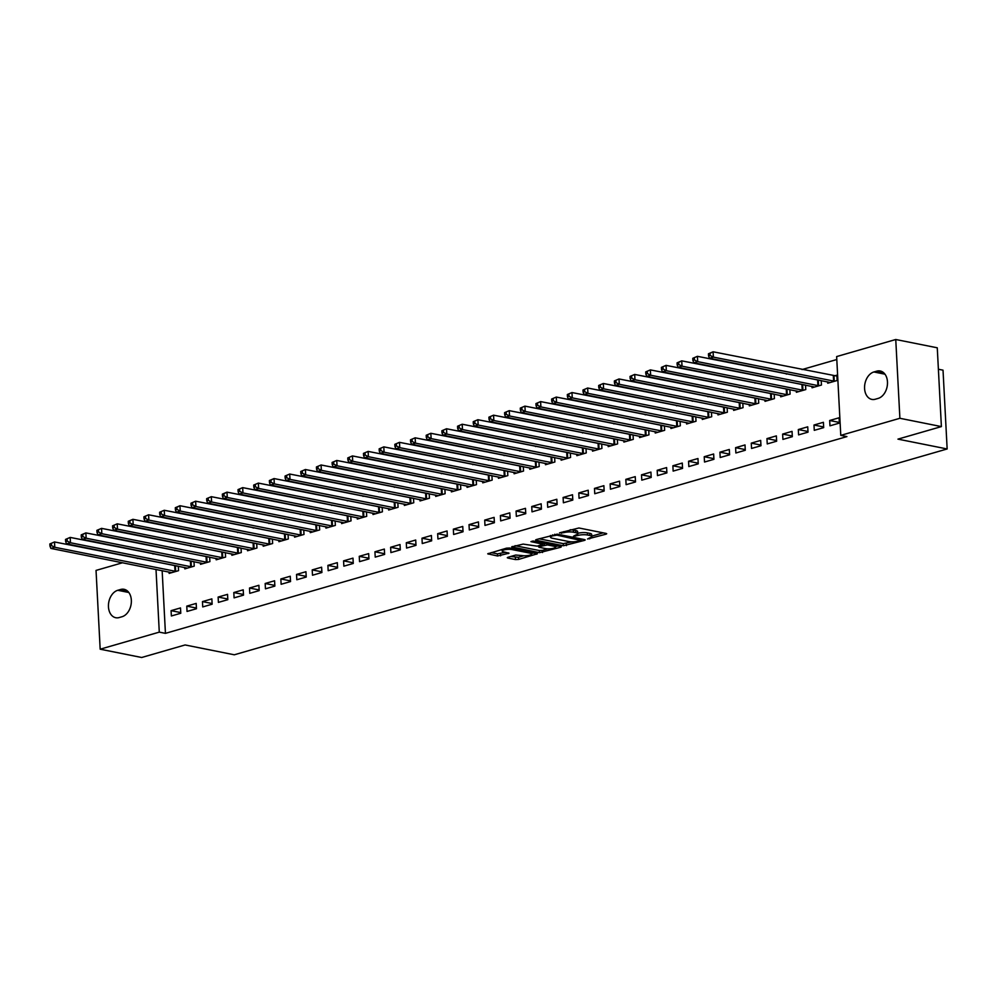 <?xml version="1.0" encoding="UTF-8"?>
<svg xmlns="http://www.w3.org/2000/svg" width="997" height="997" viewBox="0 0 997 997"><rect width="100%" height="100%" fill="white"/><g stroke="black" fill="none" stroke-linecap="round" stroke-linejoin="round"><path stroke-width="1.5" d="M587.569 538.991L606.064 534.168L606.712 533.756L606.089 533.42L578.933 527.986L559.529 532.859L563.754 532.672A6.904 1.682 177 0 1 573.512 532.211L575.78 532.66A6.904 1.682 177 0 1 577.749 533.719A6.904 1.682 177 0 1 575.68 535.053L573.537 536.187L577.786 535.476A6.904 1.682 177 0 1 587.545 535.015L589.813 535.464A6.904 1.682 177 0 1 591.782 536.523A6.904 1.682 177 0 1 589.713 537.857L587.569 538.991M507.922 557.311L507.274 557.722L507.897 558.046L515.511 559.579L518.565 559.429L537.371 553.771L509.592 548.014L506.538 548.151L487.732 553.809L497.553 555.99L509.018 553.185L503.846 551.939A5.77 1.408 177 0 1 502.189 551.054A5.77 1.408 177 0 1 505.741 549.559A5.77 1.408 177 0 1 512.072 549.559L529.955 553.136A5.77 1.408 177 0 1 531.6 554.02A5.77 1.408 177 0 1 528.049 555.516A5.77 1.408 177 0 1 521.718 555.516L515.698 555.055L507.922 557.311M162.15 570.645L165.44 633.357L846.914 436.599L840.77 435.365L836.645 356.577L895.755 339.503L899.892 418.291L840.77 435.365M165.44 633.357L159.283 632.135L100.174 649.197L96.036 570.409L122.594 562.744M895.755 339.503L937.267 347.803L941.392 426.591L897.961 439.129L947.15 448.962L234.307 654.792L185.106 644.959L141.674 657.497L100.174 649.197M941.392 426.591L899.892 418.291M563.38 545.758L584.591 540.362L585.239 539.95L584.616 539.614L557.46 534.193L536.249 539.576L535.601 539.988L536.224 540.324L563.38 545.758L563.268 543.627L572.041 541.832M560.65 547.278L539.439 552.662L511.673 546.904L523.138 544.1L537.196 546.157L543.004 544.262L530.915 541.633L533.071 541.01L560.688 546.53L561.299 546.867L560.65 547.278L560.613 546.518M947.15 448.962L943.025 370.174L938.389 369.239M186.775 606.126L187.05 611.448L196.459 608.731L196.185 603.409L186.775 606.126L196.421 608.058M192.184 561.323L191.412 561.548M184.744 567.505L184.819 568.863L194.228 566.146L193.991 561.685L70.189 537.42L70.463 542.754L66.55 543.876L187.361 568.128M218.131 597.066L218.405 602.387L227.815 599.683L227.54 594.349L218.131 597.066L227.79 598.998M223.54 552.276L222.767 552.5M216.112 558.445L216.175 559.803L225.584 557.086L225.359 552.637L101.557 528.373L101.831 533.694L97.905 534.828L218.717 559.068M249.499 588.018L249.773 593.34L259.183 590.623L258.896 585.301L249.499 588.018L259.145 589.937M254.908 543.215L254.135 543.44M247.468 549.397L247.543 550.743L256.952 548.026L256.715 543.577M280.855 578.958L281.129 584.279L290.538 581.563L290.264 576.241L280.855 578.958L290.501 580.89M286.264 534.155L285.491 534.38M278.836 540.337L278.898 541.695L288.307 538.978L288.071 534.529L164.268 510.265L164.555 515.586L160.629 516.72L281.441 540.96M312.211 569.91L312.497 575.232L321.906 572.515L321.62 567.193L312.211 569.91L321.869 571.829M317.632 525.107L316.859 525.332M310.192 531.276L310.266 532.635L319.676 529.918L319.439 525.469L195.636 501.204L195.91 506.526L191.997 507.66L312.796 531.9M343.579 560.85L343.853 566.171L353.262 563.455L352.988 558.133L343.579 560.85L353.225 562.782M348.987 516.047L348.215 516.272M341.56 522.229L341.622 523.587L351.031 520.87L350.794 516.409M374.934 551.79L375.221 557.124L384.63 554.407L384.344 549.073L374.934 551.79L384.593 553.721M380.356 506.999L379.583 507.224M372.915 513.168L372.99 514.527L382.399 511.81L382.163 507.361L258.36 483.096L258.634 488.418L254.721 489.552L375.52 513.791M406.302 542.742L406.577 548.063L415.986 545.347L415.712 540.025L406.302 542.742L415.948 544.674M411.711 497.939L410.938 498.164M404.271 504.121L404.346 505.467L413.755 502.75L413.518 498.301L289.716 474.036L290.002 479.358L286.077 480.492L406.888 504.744M437.658 533.682L437.945 539.003L447.354 536.286L447.067 530.965L437.658 533.682L447.317 535.613M443.067 488.891L442.307 489.103M435.639 495.06L435.714 496.419L445.123 493.702L444.886 489.253L321.084 464.988L321.358 470.31L317.445 471.444L438.244 495.683M469.026 524.634L469.3 529.955L478.71 527.239L478.435 521.917L469.026 524.634L478.672 526.553M474.435 479.831L473.662 480.055M466.995 486L467.07 487.359L476.479 484.642L476.242 480.193L352.44 455.928L352.726 461.25L348.8 462.384L469.612 486.623M500.382 515.574L500.668 520.895L510.078 518.178L509.791 512.857L500.382 515.574L510.04 517.505M505.791 470.771L505.018 470.995M498.363 476.952L498.438 478.311L507.834 475.594L507.61 471.132L383.808 446.868L384.082 452.202L380.169 453.323L500.968 477.575M531.75 506.513L532.024 511.847L541.433 509.131L541.159 503.797L531.75 506.513L541.396 508.445M537.159 461.723L536.386 461.947M529.719 467.892L529.793 469.251L539.203 466.534L538.966 462.085L415.163 437.82L415.45 443.142L411.524 444.276L532.336 468.515M563.106 497.466L563.392 502.787L572.801 500.07L572.515 494.749L563.106 497.466L572.764 499.397M568.514 452.663L567.742 452.887M561.087 458.844L561.149 460.19L570.558 457.473L570.334 453.024L446.531 428.76L446.806 434.081L442.892 435.215L563.691 459.467M594.474 488.405L594.748 493.727L604.157 491.01L603.883 485.689L594.474 488.405L604.12 490.337M599.882 443.615L599.11 443.827M592.442 449.784L592.517 451.143L601.926 448.426L601.69 443.977L477.887 419.712L478.174 425.034L474.248 426.168L595.059 450.407M625.829 479.358L626.116 484.679L635.513 481.962L635.239 476.641L625.829 479.358L635.488 481.277M631.238 434.555L630.465 434.779M623.81 440.736L623.873 442.082L633.282 439.365L633.058 434.916L509.255 410.652L509.529 415.973L505.604 417.107L626.415 441.347M657.197 470.297L657.472 475.619L666.881 472.902L666.607 467.581L657.197 470.297L666.843 472.229M662.606 425.495L661.834 425.719M655.166 431.676L655.241 433.034L664.65 430.318L664.413 425.856L540.611 401.592L540.885 406.926L536.972 408.047L657.783 432.299M688.553 461.237L688.827 466.571L698.236 463.854L697.962 458.52L688.553 461.237L698.212 463.169M693.962 416.447L693.189 416.671M686.534 422.616L686.597 423.974L696.006 421.257L695.781 416.808L571.979 392.544L572.253 397.865L568.327 398.999L689.139 423.239M719.921 452.189L720.195 457.511L729.605 454.794L729.318 449.473L719.921 452.189L729.567 454.121M725.33 407.387L724.557 407.611M717.89 413.568L717.965 414.914L727.374 412.21L727.137 407.748L603.335 383.484L603.609 388.805L599.696 389.939L720.495 414.191M751.277 443.129L751.551 448.451L760.96 445.734L760.686 440.412L751.277 443.129L760.923 445.061M756.686 398.339L755.913 398.563M749.258 404.508L749.32 405.866L758.729 403.149L758.505 398.7L634.69 374.436L634.977 379.757L631.051 380.891L751.863 405.131M782.633 434.081L782.919 439.403L792.328 436.686L792.042 431.365L782.633 434.081L792.291 436.001M788.054 389.279L787.281 389.503M780.614 395.46L780.688 396.806L790.098 394.089L789.861 389.64L666.058 365.376L666.332 370.697L662.419 371.831L783.218 396.071M814.001 425.021L814.275 430.343L823.684 427.626L823.41 422.304L814.001 425.021L823.647 426.953M819.409 380.218L818.637 380.443M811.982 386.4L812.044 387.758L821.453 385.041L821.216 380.592L697.414 356.328L697.701 361.649L693.775 362.783L814.586 387.023M836.795 359.531L802.037 369.563M787.331 373.813L786.359 374.099M771.653 378.337L770.669 378.623M755.975 382.873L754.991 383.147M740.285 387.397L739.313 387.683M724.607 391.921L723.635 392.207M708.929 396.457L707.945 396.731M693.251 400.981L692.267 401.255M677.561 405.505L676.589 405.791M661.883 410.029L660.911 410.315M646.206 414.565L645.221 414.839M630.528 419.089L629.543 419.376M614.837 423.613L613.865 423.899M599.16 428.149L598.188 428.423M583.482 432.673L582.51 432.96M567.804 437.197L566.819 437.484M552.126 441.721L551.142 442.007M536.436 446.257L535.464 446.531M520.758 450.781L519.786 451.068M505.08 455.305L504.096 455.592M489.402 459.841L488.418 460.115M473.712 464.365L472.74 464.652M458.034 468.889L457.062 469.176M442.356 473.425L441.372 473.7M426.679 477.949L425.694 478.224M410.988 482.473L410.016 482.76M395.31 486.997L394.338 487.284M379.633 491.533L378.661 491.808M363.955 496.057L362.97 496.344M348.277 500.581L347.292 500.868M332.587 505.118L331.615 505.392M316.909 509.641L315.937 509.928M301.231 514.165L300.247 514.452M285.553 518.689L284.569 518.976M269.863 523.226L268.891 523.5M254.185 527.749L253.213 528.036M238.507 532.273L237.523 532.56M222.83 536.81L221.845 537.084M207.139 541.334L206.167 541.62M191.461 545.858L190.489 546.144M175.784 550.394L174.799 550.668M827.66 381.876L827.722 383.222L837.131 380.505L836.857 375.184L834.315 375.919M829.678 420.497L829.965 425.819L839.374 423.102L839.088 417.78L829.678 420.497L839.337 422.429M803.732 384.755L802.959 384.979M796.291 390.924L796.366 392.282L805.775 389.565L805.539 385.116M798.323 429.545L798.597 434.879L808.006 432.162L807.732 426.828L798.323 429.545L807.969 431.477M772.363 393.803L771.591 394.027M764.936 399.984L765.011 401.342L774.407 398.626L774.183 394.164L650.38 369.899L650.655 375.233L646.741 376.355L767.54 400.607M766.955 438.605L767.241 443.927L776.651 441.21L776.364 435.888L766.955 438.605L776.613 440.537M741.008 402.863L740.235 403.087M733.568 409.032L733.642 410.39L743.052 407.673L742.815 403.224L619.012 378.96L619.299 384.281L615.373 385.415L736.185 409.655M735.599 447.665L735.873 452.987L745.282 450.27L745.008 444.949L735.599 447.665L745.245 449.585M709.64 411.923L708.867 412.135M702.212 418.092L702.287 419.45L711.696 416.734L711.459 412.284L587.657 388.02L587.931 393.341L584.018 394.476L704.817 418.715M704.231 456.713L704.518 462.035L713.927 459.318L713.64 453.996L704.231 456.713L713.889 458.645M678.284 420.971L677.511 421.195M670.844 427.152L670.919 428.498L680.328 425.781L680.091 421.332L556.289 397.068L556.575 402.389L552.65 403.523L673.461 427.775M672.875 465.773L673.149 471.095L682.559 468.378L682.284 463.057L672.875 465.773L682.521 467.705M646.916 430.031L646.156 430.255M639.488 436.2L639.563 437.558L648.972 434.842L648.735 430.392L524.933 406.128L525.207 411.449L521.294 412.584L642.093 436.823M641.507 474.821L641.794 480.155L651.203 477.438L650.916 472.104L641.507 474.821L651.166 476.753M615.56 439.079L614.788 439.303M608.12 445.26L608.195 446.619L617.604 443.902L617.367 439.44L493.565 415.176L493.851 420.51L489.926 421.631L610.737 445.883M610.152 483.881L610.426 489.203L619.835 486.486L619.561 481.165L610.152 483.881L619.798 485.813M584.205 448.139L583.432 448.363M576.764 454.308L576.839 455.666L586.248 452.95L586.012 448.5L462.209 424.236L462.483 429.557L458.57 430.692L579.369 454.931M578.783 492.942L579.07 498.263L588.479 495.546L588.193 490.225L578.783 492.942L588.442 494.861M552.837 457.187L552.064 457.411M545.409 463.368L545.471 464.727L554.88 462.01L554.644 457.561L430.841 433.296L431.128 438.618L427.202 439.752L548.014 463.991M547.428 501.99L547.702 507.311L557.111 504.594L556.837 499.273L547.428 501.99L557.074 503.921M521.481 466.247L520.708 466.471M514.041 472.428L514.116 473.774L523.525 471.058L523.288 466.608L399.485 442.344L399.76 447.665L395.846 448.8L516.645 473.052M516.072 511.05L516.346 516.371L525.755 513.654L525.469 508.333L516.072 511.05L525.718 512.969M490.113 475.307L489.34 475.532M482.685 481.476L482.747 482.835L492.157 480.118L491.932 475.669L368.13 451.404L368.404 456.726L364.478 457.86L485.29 482.099M484.704 520.098L484.978 525.419L494.387 522.715L494.113 517.381L484.704 520.098L494.362 522.029M458.757 484.355L457.984 484.579M451.317 490.536L451.392 491.882L460.801 489.178L460.564 484.716L336.762 460.452L337.036 465.786L333.123 466.908L453.934 491.16M453.348 529.158L453.623 534.479L463.032 531.762L462.758 526.441L453.348 529.158L462.994 531.089M427.389 493.415L426.616 493.64M419.961 499.584L420.024 500.943L429.433 498.226L429.209 493.777L305.406 469.512L305.68 474.834L301.755 475.968L422.566 500.207M421.98 538.206L422.254 543.539L431.664 540.823L431.389 535.489L421.98 538.206L431.639 540.137M396.033 502.463L395.261 502.687M388.593 508.644L388.668 510.003L398.077 507.286L397.84 502.824M390.625 547.266L390.899 552.587L400.308 549.87L400.034 544.549L390.625 547.266L400.271 549.197M364.665 511.523L363.893 511.748M357.238 517.705L357.3 519.051L366.709 516.334L366.485 511.885L242.682 487.62L242.956 492.942L239.031 494.076L359.842 518.315M359.256 556.326L359.543 561.647L368.94 558.931L368.666 553.609L359.256 556.326L368.915 558.245M333.31 520.584L332.537 520.795M325.869 526.752L325.944 528.111L335.353 525.394L335.117 520.945L211.314 496.68L211.601 502.002L207.675 503.136L328.487 527.376M327.901 565.374L328.175 570.695L337.584 567.978L337.31 562.657L327.901 565.374L337.547 567.305M301.941 529.631L301.169 529.856M294.514 535.813L294.589 537.159L303.985 534.442L303.761 529.993M296.533 574.434L296.819 579.755L306.229 577.039L305.942 571.717L296.533 574.434L306.191 576.366M270.586 538.692L269.813 538.916M263.146 544.861L263.22 546.219L272.63 543.502L272.393 539.053L148.59 514.788L148.877 520.11L144.951 521.244L265.763 545.484M265.177 583.482L265.451 588.816L274.86 586.099L274.586 580.765L265.177 583.482L274.823 585.413M239.218 547.739L238.445 547.964M231.79 553.921L231.865 555.279L241.274 552.562L241.037 548.101L117.235 523.836L117.509 529.17L113.596 530.292L234.395 554.544M233.809 592.542L234.096 597.864L243.505 595.147L243.218 589.825L233.809 592.542L243.467 594.474M207.862 556.8L207.089 557.024M200.422 562.969L200.497 564.327L209.906 561.61L209.669 557.161M202.453 601.602L202.727 606.924L212.137 604.207L211.863 598.885L202.453 601.602L212.099 603.521M176.494 565.86L175.734 566.072M169.066 572.029L169.141 573.387L178.55 570.67L178.313 566.221L54.511 541.957L54.785 547.278L50.872 548.412L171.671 572.652M171.085 610.65L171.372 615.972L180.781 613.255L180.494 607.933L171.085 610.65L180.744 612.582M119.204 617.554A14.07 9.87 101.3 0 1 115.727 617.716A14.07 9.87 101.3 0 1 108.486 604.406A14.07 9.87 101.3 0 1 117.771 590.286L120.6 589.476A14.07 9.87 101.3 0 1 124.064 589.302A14.07 9.87 101.3 0 1 131.317 602.612A14.07 9.87 101.3 0 1 122.033 616.732L119.204 617.554M156.006 569.424L159.283 632.135M137.299 558.494L138.271 558.22M152.977 553.971L153.949 553.684M876.724 371.158A14.07 9.87 101.3 0 1 880.201 370.984A14.07 9.87 101.3 0 1 887.442 384.294A14.07 9.87 101.3 0 1 878.158 398.414L875.329 399.224A14.07 9.87 101.3 0 1 871.852 399.398A14.07 9.87 101.3 0 1 864.611 386.088A14.07 9.87 101.3 0 1 873.895 371.968L876.724 371.158L883.33 372.479M591.782 536.523L591.67 534.404A6.904 1.682 177 0 0 589.701 533.333L589.813 535.464M577.724 533.333A6.904 1.682 177 0 1 587.432 532.884L589.701 533.333M577.749 533.719L577.637 531.588A6.904 1.682 177 0 0 575.668 530.529L575.78 532.66M570.159 529.781A6.904 1.682 177 0 1 573.4 530.08L575.668 530.529M591.757 536.137L603.173 532.834M539.028 538.779L563.268 543.627M580.79 540.436L556.962 535.14L552.6 535.888A6.904 1.682 177 0 0 550.531 537.221A6.904 1.682 177 0 0 552.5 538.28L568.801 541.533A6.904 1.682 177 0 0 578.547 541.072L580.79 540.436M557.772 545.945L555.441 546.618M547.814 548.824L542.38 550.394L542.493 552.525M515.088 545.683L539.34 550.531L542.38 550.394M545.583 548.587A5.77 1.408 177 0 0 551.914 548.587A5.77 1.408 177 0 0 555.466 547.091A5.77 1.408 177 0 0 553.821 546.206L547.515 544.948L539.315 546.58L538.667 546.992L539.277 547.328L545.583 548.587M542.954 543.365L543.739 543.141M491.16 552.6L497.441 553.858L505.491 552.263M510.701 556.5L518.452 557.298L523.836 555.74M531.575 553.509L533.831 552.861M708.443 353.785L708.555 355.917L710.126 355.455L710.014 353.337L708.443 353.785L713.104 351.791L713.378 357.113L709.453 358.247L830.264 382.499M836.907 376.068L713.104 351.791L710.014 353.337M834.601 381.24L713.378 357.113L710.126 355.455M709.453 358.247L708.555 355.917M692.765 358.309L697.414 356.328L692.765 358.309L692.878 360.44L694.435 359.992L694.323 357.861M818.911 385.777L697.701 361.649L694.435 359.992M693.775 362.783L692.878 360.44M677.075 362.846L677.187 364.964L678.758 364.516L678.645 362.385L677.075 362.846L681.736 360.852L682.023 366.173L678.097 367.307L798.909 391.547M805.539 385.129L681.736 360.852L678.645 362.385M803.233 390.301L682.023 366.173L678.758 364.516M678.097 367.307L677.187 364.964M661.397 367.37L666.058 365.376L661.397 367.37L661.51 369.501L663.08 369.04L662.968 366.908M787.555 394.824L666.332 370.697L663.08 369.04M662.419 371.831L661.51 369.501M645.72 371.893L650.38 369.899L645.72 371.893L645.832 374.025L647.402 373.576L647.29 371.445M771.877 399.348L650.655 375.233L647.402 373.576M646.741 376.355L645.832 374.025M630.042 376.417L634.69 374.436L630.042 376.417L630.154 378.548L631.712 378.1L631.6 375.969M756.2 403.885L634.977 379.757L631.712 378.1M631.051 380.891L630.154 378.548M614.351 380.954L619.012 378.96L614.351 380.954L614.464 383.085L616.034 382.624L615.922 380.493M740.509 408.409L619.299 384.281L616.034 382.624M615.373 385.415L614.464 383.085M598.674 385.478L603.335 383.484L598.674 385.478L598.786 387.609L600.356 387.16L600.244 385.029M724.831 412.932L603.609 388.805L600.356 387.16M599.696 389.939L598.786 387.609M582.996 390.001L587.657 388.02L582.996 390.001L583.108 392.133L584.678 391.684L584.566 389.553M709.154 417.469L587.931 393.341L584.678 391.684M584.018 394.476L583.108 392.133M567.318 394.538L571.979 392.544L567.318 394.538L567.43 396.656L568.988 396.208L568.888 394.077M693.476 421.993L572.253 397.865L568.988 396.208M568.327 398.999L567.43 396.656M551.628 399.062L556.289 397.068L551.628 399.062L551.74 401.193L553.31 400.732L553.198 398.613M677.786 426.517L556.575 402.389L553.31 400.732M552.65 403.523L551.74 401.193M535.95 403.586L540.611 401.592L535.95 403.586L536.062 405.717L537.632 405.268L537.52 403.137M662.108 431.04L540.885 406.926L537.632 405.268M536.972 408.047L536.062 405.717M520.272 408.109L524.933 406.128L520.272 408.109L520.384 410.241L521.954 409.792L521.842 407.661M646.43 435.577L525.207 411.449L521.954 409.792M521.294 412.584L520.384 410.241M504.594 412.646L509.255 410.652L504.594 412.646L504.706 414.777L506.277 414.316L506.164 412.185M630.752 440.101L509.529 415.973L506.277 414.316M505.604 417.107L504.706 414.777M488.916 417.17L493.565 415.176L488.916 417.17L489.016 419.301L490.586 418.852L490.474 416.721M615.062 444.625L493.851 420.51L490.586 418.852M489.926 421.631L489.016 419.301M473.226 421.694L477.887 419.712L473.226 421.694L473.338 423.825L474.908 423.376L474.796 421.245M599.384 449.161L478.174 425.034L474.908 423.376M474.248 426.168L473.338 423.825M457.548 426.23L462.209 424.236L457.548 426.23L457.66 428.361L459.231 427.9L459.118 425.769M583.706 453.685L462.483 429.557L459.231 427.9M458.57 430.692L457.66 428.361M441.87 430.754L446.531 428.76L441.87 430.754L441.983 432.885L443.553 432.424L443.441 430.305M568.028 458.209L446.806 434.081L443.553 432.424M442.892 435.215L441.983 432.885M426.193 435.278L430.841 433.296L426.193 435.278L426.305 437.409L427.863 436.96L427.75 434.829M552.35 462.745L431.128 438.618L427.863 436.96M427.202 439.752L426.305 437.409M410.502 439.814L415.163 437.82L410.502 439.814L410.614 441.933L412.185 441.484L412.073 439.353M536.66 467.269L415.45 443.142L412.185 441.484M411.524 444.276L410.614 441.933M394.824 444.338L399.485 442.344L394.824 444.338L394.937 446.469L396.507 446.008L396.395 443.877M520.982 471.793L399.76 447.665L396.507 446.008M395.846 448.8L394.937 446.469M379.147 448.862L383.808 446.868L379.147 448.862L379.259 450.993L380.829 450.544L380.717 448.413M505.305 476.317L384.082 452.202L380.829 450.544M380.169 453.323L379.259 450.993M363.469 453.386L368.13 451.404L363.469 453.386L363.581 455.517L365.139 455.068L365.027 452.937M489.627 480.853L368.404 456.726L365.139 455.068M364.478 457.86L363.581 455.517M347.779 457.922L352.44 455.928L347.779 457.922L347.891 460.053L349.461 459.592L349.349 457.461M473.936 485.377L352.726 461.25L349.461 459.592M348.8 462.384L347.891 460.053M332.101 462.446L336.762 460.452L332.101 462.446L332.213 464.577L333.783 464.128L333.671 461.997M458.259 489.901L337.036 465.786L333.783 464.128M333.123 466.908L332.213 464.577M316.423 466.97L321.084 464.988L316.423 466.97L316.535 469.101L318.105 468.652L317.993 466.521M442.581 494.437L321.358 470.31L318.105 468.652M317.445 471.444L316.535 469.101M300.745 471.506L305.406 469.512L300.745 471.506L300.857 473.625L302.427 473.176L302.315 471.045M426.903 498.961L305.68 474.834L302.427 473.176M301.755 475.968L300.857 473.625M285.067 476.03L289.716 474.036L285.067 476.03L285.167 478.161L286.737 477.7L286.625 475.581M411.213 503.485L290.002 479.358L286.737 477.7M286.077 480.492L285.167 478.161M269.377 480.554L269.489 482.685L271.059 482.236L270.947 480.105L269.377 480.554L274.038 478.56L274.312 483.894L270.399 485.028L391.21 509.268M397.84 502.837L274.038 478.56L270.947 480.105M395.535 508.009L274.312 483.894L271.059 482.236M270.399 485.028L269.489 482.685M253.699 485.078L258.36 483.096L253.699 485.078L253.811 487.209L255.382 486.76L255.269 484.629M379.857 512.545L258.634 488.418L255.382 486.76M254.721 489.552L253.811 487.209M238.021 489.614L242.682 487.62L238.021 489.614L238.133 491.745L239.704 491.284L239.592 489.153M364.179 517.069L242.956 492.942L239.704 491.284M239.031 494.076L238.133 491.745M222.343 494.138L222.456 496.269L224.013 495.821L223.901 493.689L222.343 494.138L226.992 492.144L227.279 497.478L223.353 498.6L344.164 522.852M350.794 516.421L226.992 492.144L223.901 493.689M348.489 521.593L227.279 497.478L224.013 495.821M223.353 498.6L222.456 496.269M206.653 498.662L211.314 496.68L206.653 498.662L206.765 500.793L208.336 500.344L208.223 498.213M332.811 526.129L211.601 502.002L208.336 500.344M207.675 503.136L206.765 500.793M190.975 503.198L195.636 501.204L190.975 503.198L191.088 505.329L192.658 504.868L192.546 502.737M317.133 530.653L195.91 506.526L192.658 504.868M191.997 507.66L191.088 505.329M175.298 507.722L175.41 509.853L176.98 509.392L176.868 507.274L175.298 507.722L179.959 505.728L180.233 511.05L176.319 512.184L297.118 536.436M303.761 530.005L179.959 505.728L176.868 507.274M301.455 535.177L180.233 511.05L176.98 509.392M176.319 512.184L175.41 509.853M159.62 512.246L164.268 510.265L159.62 512.246L159.732 514.377L161.29 513.929L161.178 511.797M285.778 539.713L164.555 515.586L161.29 513.929M160.629 516.72L159.732 514.377M143.929 516.782L148.59 514.788L143.929 516.782L144.042 518.901L145.612 518.452L145.5 516.321M270.087 544.237L148.877 520.11L145.612 518.452M144.951 521.244L144.042 518.901M128.252 521.306L128.364 523.437L129.934 522.976L129.822 520.858L128.252 521.306L132.913 519.312L133.187 524.634L129.274 525.768L250.073 550.02M256.715 543.589L132.913 519.312L129.822 520.858M254.409 548.761L133.187 524.634L129.934 522.976M129.274 525.768L128.364 523.437M112.574 525.83L117.235 523.836L112.574 525.83L112.686 527.961L114.256 527.513L114.144 525.382M238.732 553.285L117.509 529.17L114.256 527.513M113.596 530.292L112.686 527.961M96.896 530.354L101.557 528.373L96.896 530.354L97.008 532.485L98.566 532.037L98.466 529.906M223.054 557.822L101.831 533.694L98.566 532.037M97.905 534.828L97.008 532.485M81.206 534.89L81.318 537.022L82.888 536.56L82.776 534.429L81.206 534.89L85.867 532.897L86.153 538.218L82.228 539.352L203.039 563.592M209.669 557.173L85.867 532.897L82.776 534.429M207.364 562.345L86.153 538.218L82.888 536.56M82.228 539.352L81.318 537.022M65.528 539.414L70.189 537.42L65.528 539.414L65.64 541.545L67.21 541.097L67.098 538.966M191.686 566.869L70.463 542.754L67.21 541.097M66.55 543.876L65.64 541.545M49.85 543.938L54.511 541.957L49.85 543.938L49.962 546.069L51.532 545.621L51.42 543.49M176.008 571.406L54.785 547.278L51.532 545.621M50.872 548.412L49.962 546.069M589.651 537.869L589.713 538.891M561.585 532.261L561.647 533.283M575.618 535.065L575.68 536.087M587.432 532.884L587.545 535.015M577.712 533.918L577.786 535.476M573.4 530.08L573.512 532.211M563.704 531.65L563.754 532.672M606.026 533.407L606.064 534.168M536.187 539.601L536.224 540.324M584.554 539.601L584.591 540.362M566.321 543.477L566.433 545.608M580.753 538.841L580.802 539.913M556.912 534.118L556.962 535.14M554.781 534.242L554.831 535.239M552.55 534.878L552.6 535.888M539.34 550.531L539.439 552.662M512.246 546.506L512.284 547.241M542.331 542.867L542.38 543.926M553.759 545.147L553.821 546.206M547.465 543.888L547.515 544.948M544.374 543.265L544.462 545.097M539.252 545.571L539.315 546.58M529.906 552.076L529.955 553.136M512.022 548.5L512.072 549.559M508.333 552.837L508.37 553.597M500.494 553.709L500.606 555.84M497.441 553.858L497.553 555.99M488.318 553.422L488.356 554.145M536.685 553.422L536.722 554.182M518.452 557.298L518.565 559.429M515.399 557.448L515.511 559.579M507.847 557.323L507.897 558.046M873.895 371.968L884.962 374.187M117.771 590.286L128.837 592.505M120.6 589.476L127.205 590.797M834.003 375.906L834.277 381.228M833.318 375.819L833.592 381.141M818.325 380.43L818.599 385.752M817.627 380.343L817.914 385.665M802.635 384.954L802.921 390.276M801.949 384.879L802.236 390.201M786.957 389.478L787.244 394.812M786.272 389.403L786.546 394.725M771.279 394.014L771.553 399.336M770.594 393.927L770.868 399.249M755.601 398.538L755.876 403.86M754.916 398.451L755.19 403.785M739.911 403.062L740.198 408.396M739.226 402.987L739.512 408.309M724.233 407.599L724.52 412.92M723.548 407.511L723.822 412.833M708.555 412.122L708.83 417.444M707.87 412.035L708.144 417.369M692.878 416.646L693.152 421.968M692.192 416.572L692.466 421.893M677.187 421.183L677.474 426.504M676.502 421.095L676.789 426.417M661.51 425.707L661.796 431.028M660.824 425.619L661.098 430.941M645.832 430.23L646.106 435.552M645.146 430.156L645.42 435.477M630.154 434.754L630.428 440.088M629.468 434.68L629.743 440.001M614.476 439.291L614.75 444.612M613.778 439.203L614.065 444.525M598.786 443.815L599.072 449.136M598.1 443.727L598.387 449.061M583.108 448.338L583.382 453.66M582.422 448.264L582.697 453.585M567.43 452.875L567.704 458.196M566.745 452.788L567.019 458.109M551.752 457.399L552.026 462.72M551.054 457.311L551.341 462.645M536.062 461.923L536.349 467.244M535.377 461.848L535.663 467.169M520.384 466.446L520.671 471.78M519.699 466.372L519.973 471.693M504.706 470.983L504.981 476.304M504.021 470.896L504.295 476.217M489.029 475.507L489.303 480.828M488.343 475.419L488.617 480.753M473.338 480.031L473.625 485.365M472.653 479.956L472.939 485.277M457.66 484.567L457.947 489.888M456.975 484.48L457.249 489.801M441.983 489.091L442.257 494.412M441.297 489.004L441.571 494.338M426.305 493.615L426.579 498.936M425.619 493.54L425.893 498.861M410.627 498.151L410.901 503.473M409.929 498.064L410.216 503.385M394.937 502.675L395.223 507.996M394.251 502.588L394.538 507.909M379.259 507.199L379.533 512.52M378.573 507.124L378.848 512.446M363.581 511.723L363.855 517.057M362.896 511.648L363.17 516.969M347.903 516.259L348.177 521.581M347.205 516.172L347.492 521.493M332.213 520.783L332.5 526.104M331.527 520.696L331.814 526.03M316.535 525.307L316.809 530.641M315.85 525.232L316.124 530.554M300.857 529.843L301.131 535.165M300.172 529.756L300.446 535.077M285.179 534.367L285.454 539.689M284.481 534.28L284.768 539.614M269.489 538.891L269.776 544.212M268.804 538.816L269.09 544.138M253.811 543.415L254.098 548.749M253.126 543.34L253.4 548.662M238.133 547.951L238.408 553.273M237.448 547.864L237.722 553.185M222.456 552.475L222.73 557.797M221.77 552.388L222.044 557.722M206.765 556.999L207.052 562.333M206.08 556.924L206.367 562.246M191.088 561.535L191.374 566.857M190.402 561.448L190.676 566.77M175.41 566.059L175.684 571.381M174.724 565.972L174.998 571.306M581.176 538.928L581.239 540.137M550.444 535.476L550.531 537.221M542.929 542.979L543.004 544.262M555.379 545.471L555.466 547.091M538.604 545.758L538.667 546.992M531.526 552.4L531.6 554.02M502.114 549.434L502.189 551.054"/></g></svg>

